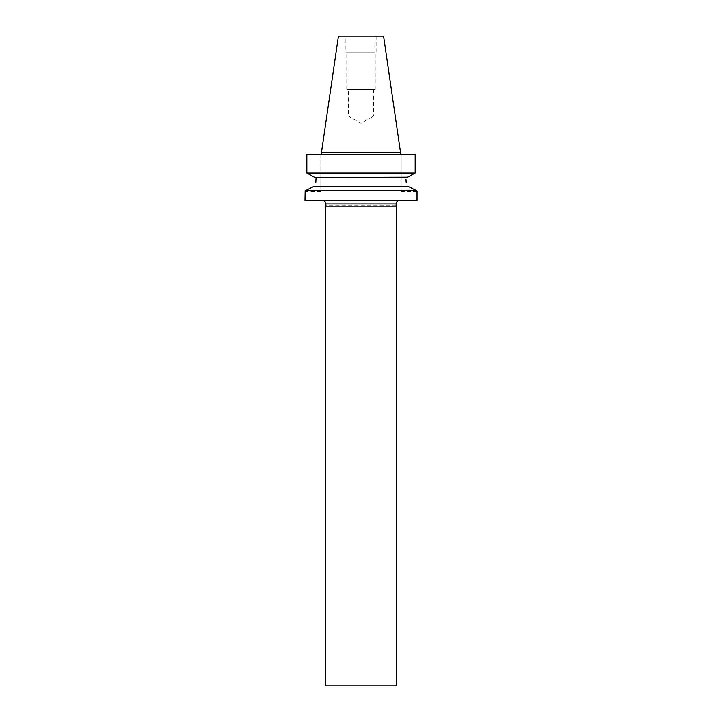 <?xml version="1.0" encoding="UTF-8"?>
<svg xmlns="http://www.w3.org/2000/svg" width="722" height="722" viewBox="0 0 722 722"><rect width="100%" height="100%" fill="white"/><g stroke="black" fill="none" stroke-linecap="round" stroke-linejoin="round"><path stroke-width="0.54" stroke-dasharray="3.61 2.71" d="M399.681 200.418L322.319 200.418L399.681 200.418M396.568 685.9L325.432 685.9M396.568 206.194L325.432 206.194M396.125 205.752L325.875 205.752M408.047 186.366L313.953 186.366M306.841 173.027L415.159 173.027L415.159 154.183L401.188 154.183L401.188 191.529L401.188 177.206L314.368 177.206L320.812 177.206L320.812 191.529L320.812 154.183L306.841 154.183L320.812 154.183L320.812 177.206L314.368 177.206M417.018 191.529L401.188 191.529M373.445 89.447L373.445 116.125L348.555 116.125L361 123.309L373.445 116.125L348.555 116.125L348.555 89.447L373.445 89.447L348.555 89.447M346.777 89.447L375.223 89.447L346.777 89.447L346.777 52.101L375.223 52.101L346.777 52.101M375.223 89.447L375.223 52.101M345.883 52.101L376.117 52.101L345.883 52.101L345.883 36.1L376.117 36.1L345.883 36.1M376.117 52.101L376.117 36.1M321.48 154.183L400.52 154.183L321.48 154.183M417.018 200.418L304.982 200.418M320.812 191.529L304.982 191.529L305.352 190.716M416.648 190.716L305.162 190.816M307.292 189.742L309.585 188.577M406.179 182.215L405.945 179.236M315.821 182.215L316.101 177.477M407.632 177.206L401.188 177.206L401.188 154.183L415.159 154.183L306.841 154.183M400.52 152.405L321.48 152.405M383.562 36.1L338.438 36.1M325.875 203.974L396.125 203.974"/><path stroke-width="1.08" d="M322.319 200.418A3.556 3.556 0 0 1 325.875 203.974L396.125 203.974A3.556 3.556 0 0 1 399.681 200.418M325.432 206.194L325.432 685.9L396.568 685.9L396.568 206.194L325.432 206.194L396.568 206.194M408.047 186.366L416.838 190.816L417.018 191.529L416.838 190.816L408.047 186.366L313.953 186.366L305.162 190.816L416.838 190.816M405.945 179.236L406.179 182.215M407.632 177.206L314.855 177.477L306.841 173.027L415.159 173.027L407.632 177.206L415.159 173.027L415.159 154.183L306.841 154.183L306.841 173.027L314.368 177.206M338.438 36.1L383.562 36.1L400.52 152.405L321.48 152.405L338.438 36.1M400.52 154.183L400.52 152.405M321.48 154.183L321.48 152.405M305.162 190.816L304.982 200.418L417.018 200.418L417.018 191.529M305.352 190.716L307.292 189.742M309.585 188.577L313.953 186.366M316.101 177.477L315.821 182.215M306.841 173.027L306.841 154.183M396.125 205.752L396.125 203.974M325.875 205.752L325.875 203.974"/></g></svg>
